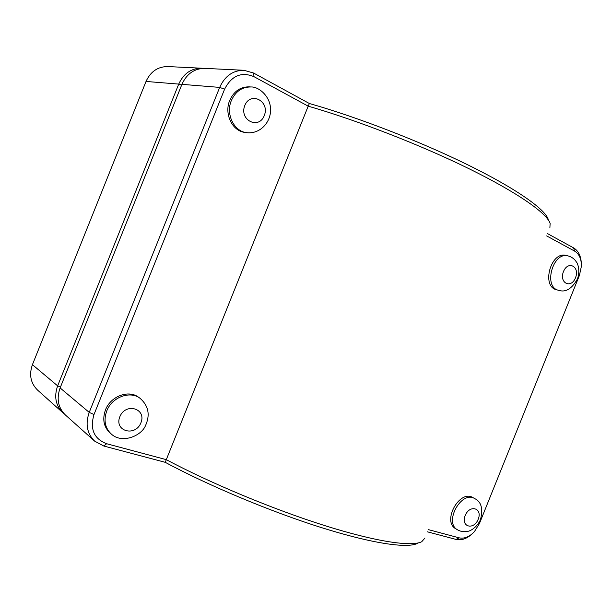 <?xml version="1.0" encoding="UTF-8"?>
<svg xmlns="http://www.w3.org/2000/svg" width="612" height="612" viewBox="0 0 612 612"><rect width="100%" height="100%" fill="white"/><g stroke="black" fill="none" stroke-linecap="round" stroke-linejoin="round"><path stroke-width="0.92" d="M111.33 434.053L110.053 432.975C103.734 426.985 102.204 419.319 105.455 409.964C110.565 396.163 128.742 389.469 138.733 397.349L140.087 398.328C148.601 405.886 150.361 415.081 145.373 425.921C141.074 436.088 121.819 443.945 111.33 434.053C105.004 428.063 103.466 420.375 106.733 410.996C111.858 397.157 130.081 390.433 140.087 398.328M455.772 528.76C441.826 521.424 459.643 489.141 472.9 497.587L474.69 498.581C461.425 490.12 443.57 522.48 457.524 529.816L455.772 528.76M246.407 132.643L244.769 132.391C232.223 130.983 223.938 113.763 229.737 100.368C233.945 91.203 240.478 86.697 249.344 86.858L251.012 86.981C258.448 86.476 270.688 96.199 270.565 109.785C270.733 122.553 259.817 134.441 246.407 132.643C233.845 131.236 225.545 113.97 231.367 100.536C235.582 91.341 242.13 86.82 251.012 86.981M558.488 290.279L556.522 289.744C541.1 286.546 550.877 250.951 566.008 255.426L568.005 255.893C552.858 251.41 543.058 287.082 558.488 290.279C565.442 292.666 571.723 288.979 577.315 279.217C580.39 271.376 577.942 263.604 576.481 262.12C574.5 258.93 571.669 256.856 568.005 255.893M94.63 441.122L65.423 415.005C58.109 407.76 56.335 398.741 60.114 387.939L181.925 84.349C186.767 73.738 194.432 68.414 204.921 68.376L243.928 70.281C232.935 70.334 224.856 76.041 219.677 87.401L89.23 412.396C85.175 423.955 86.981 433.526 94.63 441.122L103.841 446.041L165.232 462.32C208.554 485.622 270.55 511.594 321.43 527.605C372.371 543.624 407.531 548.612 417.461 543.372M548.207 219.234C544.894 209.021 516.115 188.611 468.058 164.965C420.062 141.349 356.941 116.961 309.366 103.512L253.597 73.035L243.928 70.281M581.331 263.481C580.987 256 578.394 250.79 573.566 247.868L547.556 233.654M427.459 531.836L456.101 539.432C461.54 540.625 466.964 538.705 472.357 533.672M309.366 103.512L308.196 106.167C356.811 120.151 420.88 145.044 469.396 168.912C517.974 192.826 546.868 213.267 550.127 223.403L549.882 227.886M424.98 538.002L421.737 541.712C411.876 546.937 376.602 541.895 325.102 525.708C273.671 509.536 210.643 483.273 166.204 459.627L106.649 443.731C93.942 438.812 89.734 429.066 94.011 414.508L224.589 89.191C231.581 75.674 241.388 71.505 254.011 76.684L308.196 106.167L165.232 462.32M546.654 235.903L574.645 251.134C579.258 253.98 581.499 259.067 581.377 266.388L579.396 275.469L479.441 523.535L474.407 531.644C469.45 536.877 464.363 538.942 459.138 537.841L428.354 529.625M203.268 68.36L201.623 68.215C191.174 68.253 183.546 73.547 178.735 84.089L57.65 385.866C53.902 396.607 55.661 405.58 62.944 412.794L64.229 413.85M62.944 412.794L37.607 390.135C30.638 383.25 28.909 374.766 32.428 364.683L146.031 81.45C150.56 71.558 157.812 66.593 167.795 66.563L201.623 68.215M119.83 416.749C113.962 431.269 135.367 437.129 140.921 422.785C146.842 408.548 125.628 402.206 119.83 416.749M478.202 519.259C473.772 530.535 460.568 526.917 465.189 515.541C469.741 504.143 482.83 508.052 478.202 519.259M244.8 105.471C238.925 120.021 258.685 130.027 264.269 115.614C270.19 101.378 250.622 90.89 244.8 105.471M575.487 277.81C571.042 289.124 558.855 282.951 563.484 271.56C568.051 260.131 580.115 266.603 575.487 277.81M181.925 84.349L219.677 87.401L224.589 89.191M94.011 414.508L89.23 412.396L60.114 387.939M106.649 443.731L103.841 446.041M574.645 251.134L573.566 247.868M459.138 537.841L456.101 539.432M254.011 76.684L253.597 73.035M60.45 387.098L57.65 385.866L32.428 364.683M181.603 85.144L178.735 84.089L146.031 81.45M474.69 498.581C481.307 501.741 483.243 508.71 480.504 519.481C477.238 527.36 469.955 531.254 467.92 531.27C464.286 532.165 460.821 531.683 457.524 529.816"/></g></svg>
